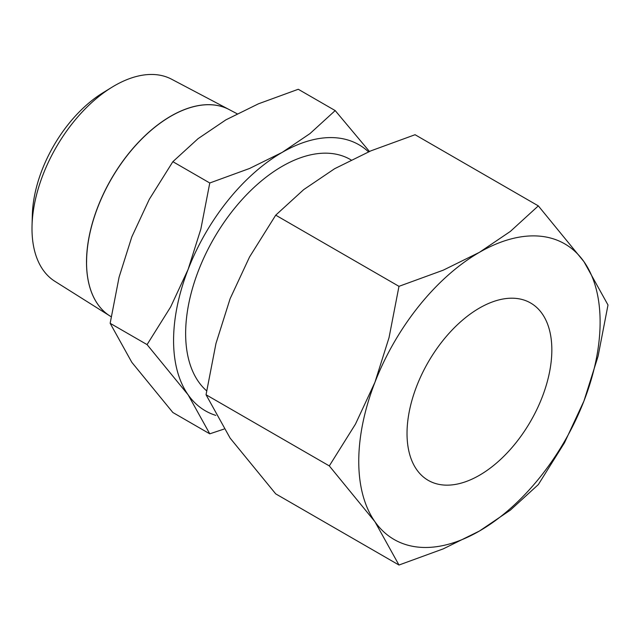 <?xml version="1.0" encoding="UTF-8"?>
<svg xmlns="http://www.w3.org/2000/svg" width="640" height="640" viewBox="0 0 640 640"><rect width="100%" height="100%" fill="white"/><g stroke="black" fill="none" stroke-linecap="round" stroke-linejoin="round"><path stroke-width="0.96" d="M369.432 151.456L335.192 110.584L310.016 133.568L282.184 152.384L249.6 168.456L209.776 182.992L200.848 229.096L188.12 269.4L170.64 306.952L147.072 344.608L188.12 394.816A153.6 88.68 -60 0 1 173.576 340.512A153.6 88.68 -60 0 1 188.12 269.4A153.6 88.68 -60 0 1 282.184 152.384A153.6 88.68 -60 0 1 368.512 151.856M215.768 415.376A153.6 88.68 -60 0 1 188.12 394.816L209.776 433.824L172.864 412.504L131.808 362.304L110.152 323.296L119.08 277.184L131.808 236.888L149.288 199.328L172.864 161.68L198.04 138.688L225.864 119.872L258.456 103.808L298.272 89.272L335.192 110.584M86.544 262.184A119.208 68.824 120 0 0 109.928 315.968A119.208 68.824 -60 0 1 109.888 315.944A119.208 68.824 -60 0 1 86.504 262.16A119.208 68.824 -60 0 1 137.68 143.104A119.208 68.824 -60 0 1 229.072 109.52L171.592 79.208A116.72 67.392 120 0 0 111.912 87.264A116.72 67.392 120 0 0 32.04 225.608A116.72 67.392 120 0 0 32 228.664A116.72 67.392 120 0 0 54.896 281.328L109.888 315.944M206.624 390.816A136.536 78.832 -60 0 1 185.64 333.544A136.536 78.832 -60 0 1 245.24 196.136A136.536 78.832 -60 0 1 350.448 159.56L351.064 159.912M329.304 465.912L374.92 521.696A170.664 98.536 -60 0 1 358.752 461.352A170.664 98.536 -60 0 1 374.92 382.344A170.664 98.536 -60 0 1 479.432 252.328A170.664 98.536 -60 0 1 583.944 261.664A170.664 98.536 -60 0 1 600.112 322.008A170.664 98.536 -60 0 1 583.944 401.016L598.08 356.232L608 305L583.944 261.664L538.328 205.88L510.352 231.424L479.432 252.328L443.224 270.184L398.976 286.336L389.056 337.56L374.92 382.344L355.488 424.072L329.304 465.912L206.04 394.744L215.96 343.512L230.104 298.736L249.528 257.008L275.72 215.168L303.696 189.624L334.616 168.72L370.824 150.872L415.064 134.72L538.328 205.88M398.976 565.032L443.224 548.88L479.432 531.032L510.352 510.128L538.328 484.584L564.512 442.744L583.944 401.016A170.664 98.536 -60 0 1 479.432 531.032A170.664 98.536 -60 0 1 374.92 521.696L398.976 565.032L275.72 493.872L230.104 438.088L206.04 394.744M407.024 433.48A102.4 59.12 -60 0 1 451.72 330.432A102.4 59.12 -60 0 1 530.632 303A102.4 59.12 -60 0 1 551.84 349.872A102.4 59.12 -60 0 1 507.136 452.928A102.4 59.12 -60 0 1 428.232 480.36A102.4 59.12 -60 0 1 407.024 433.48M275.72 215.168L398.976 286.336M237.096 113.752L229.152 109.56A119.208 68.824 120 0 0 137.76 143.152A119.208 68.824 120 0 0 86.584 262.208M111.912 87.264L102.872 92.824A103.088 59.52 120 0 0 32.328 215.008L32.04 225.608M209.776 433.824L224.008 429.08M172.864 161.68L209.776 182.992M110.152 323.296L147.072 344.608M109.928 315.968L111.144 316.736"/></g></svg>
